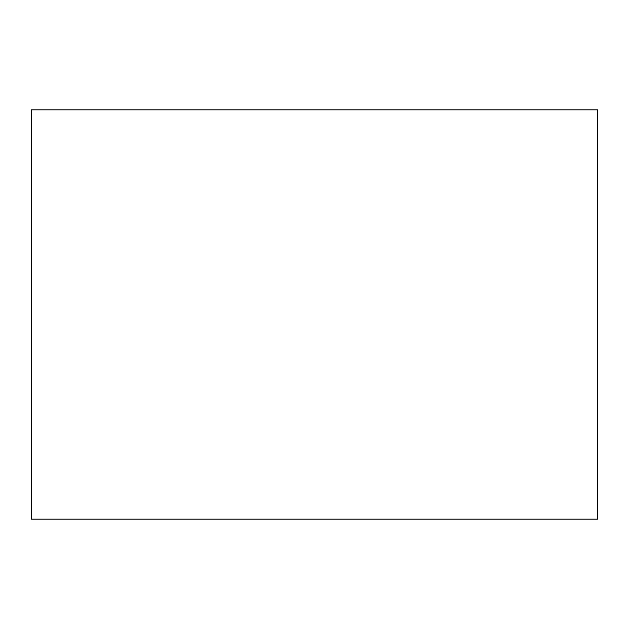 <?xml version="1.0" encoding="UTF-8"?>
<svg xmlns="http://www.w3.org/2000/svg" width="629" height="629" viewBox="0 0 629 629"><rect width="100%" height="100%" fill="white"/><g stroke="black" fill="none" stroke-linecap="round" stroke-linejoin="round"><path stroke-width="0.94" d="M31.45 519.169L31.45 109.831L597.55 109.831L597.55 519.169L31.45 519.169"/></g></svg>
